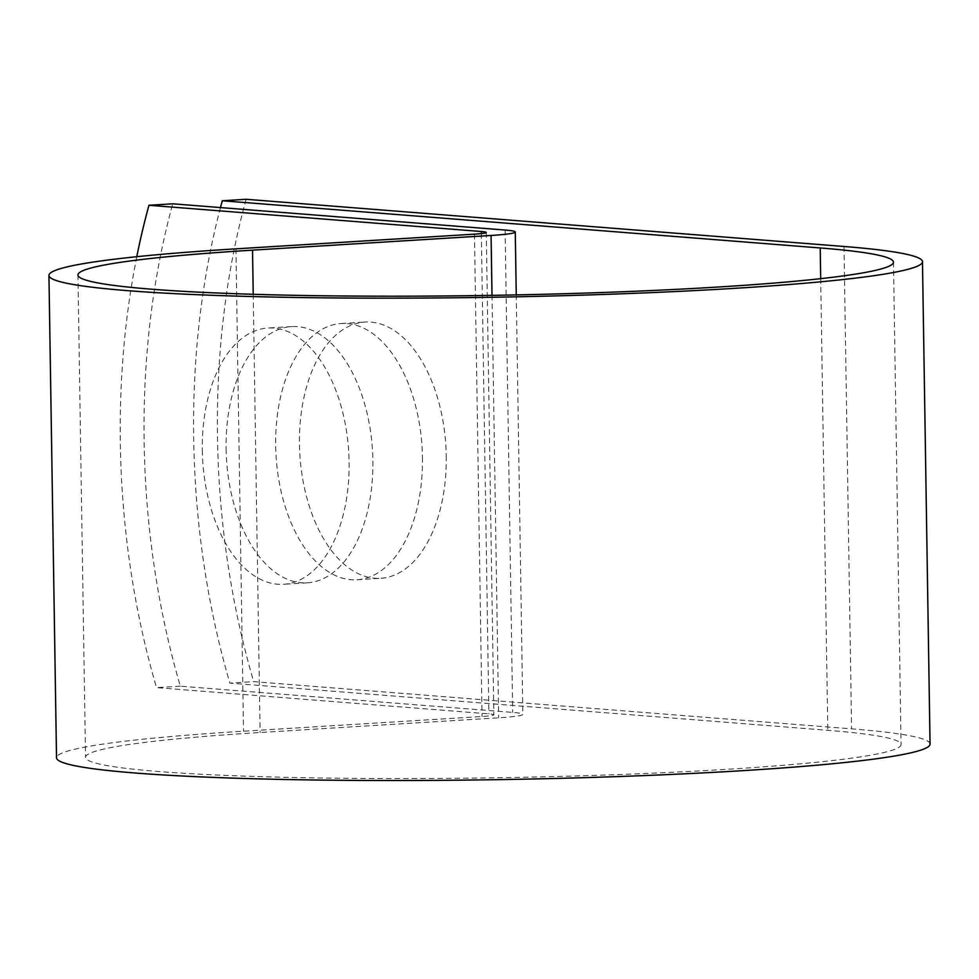 <?xml version="1.0" encoding="UTF-8"?>
<svg xmlns="http://www.w3.org/2000/svg" width="979" height="979" viewBox="0 0 979 979"><rect width="100%" height="100%" fill="white"/><g stroke="black" fill="none" stroke-linecap="round" stroke-linejoin="round"><path stroke-width="0.73" stroke-dasharray="4.89 3.67" d="M446.253 455.969A128.359 73.131 86.5 0 1 380.758 578.295A128.359 73.131 86.5 0 1 299.464 444.38A128.359 73.131 86.5 0 1 364.971 322.054A128.359 73.131 86.5 0 1 446.253 455.969M422.463 457.438A128.359 73.131 86.5 0 1 356.956 579.752A128.359 73.131 86.5 0 1 275.674 445.837A128.359 73.131 86.5 0 1 341.169 323.523A128.359 73.131 86.5 0 1 422.463 457.438M202.31 450.364A128.359 73.131 -93.5 0 0 283.592 584.279A128.359 73.131 -93.5 0 0 349.099 461.953A128.359 73.131 -93.5 0 0 267.805 328.038A128.359 73.131 -93.5 0 0 202.31 450.364M226.1 448.896A128.359 73.131 -93.5 0 0 307.394 582.811A128.359 73.131 -93.5 0 0 372.889 460.485A128.359 73.131 -93.5 0 0 291.607 326.57A128.359 73.131 -93.5 0 0 226.1 448.896M220.483 207.572A543.908 309.902 -93.5 0 0 229.894 683.109L827.793 730.31A407.802 26.886 -0.9 0 1 901.047 744.517A407.802 26.886 -0.9 0 1 493.71 777.803A407.802 26.886 -0.9 0 1 85.528 757.33A407.802 26.886 -0.9 0 1 260.108 732.512L498.641 717.815A56.562 3.732 179.1 0 0 522.859 714.376A56.562 3.732 179.1 0 0 512.69 712.406L180.332 686.169A543.908 309.902 86.5 0 1 172.745 203.803M136.791 256.694A543.908 309.902 -93.5 0 0 156.53 687.625L488.9 713.875A27.559 1.811 179.1 0 1 493.844 714.829A27.559 1.811 179.1 0 1 482.047 716.506L243.514 731.203A436.818 28.795 -0.9 0 0 56.525 757.783M930.05 744.064A436.818 28.795 -0.9 0 0 851.583 728.853L253.696 681.641L229.894 683.109M246.108 199.288A543.908 309.902 -93.5 0 0 253.696 681.641M180.332 686.169L156.53 687.625M820.696 278.66L827.793 730.31M505.115 230.041L512.69 712.406M481.35 233.589L488.9 713.875M844.008 246.488L851.583 728.853M253.218 294.287L260.108 732.512M492.009 295.352L498.641 717.815M474.472 234.152L482.047 716.506M235.939 248.85L243.514 731.203M356.956 579.752L380.758 578.295M307.394 582.811L283.592 584.279M77.953 274.964L85.528 757.33M893.472 262.164L901.047 744.517M516.263 294.899L522.859 714.376M486.269 232.476L493.844 714.829M291.607 326.57L267.805 328.038M341.169 323.523L364.971 322.054"/><path stroke-width="1.47" d="M136.791 256.694A543.908 309.902 -93.5 0 1 148.955 205.272L172.745 203.803L505.115 230.041A56.562 3.732 179.1 0 1 515.272 232.011A56.562 3.732 179.1 0 1 491.066 235.462L252.533 250.159A407.802 26.886 -0.9 0 0 77.953 274.964A407.802 26.886 -0.9 0 0 486.135 295.45A407.802 26.886 -0.9 0 0 893.472 262.164A407.802 26.886 -0.9 0 0 820.218 247.956L222.319 200.756A543.908 309.902 -93.5 0 0 220.483 207.572M148.955 205.272L481.325 231.509A27.559 1.811 179.1 0 1 486.269 232.476A27.559 1.811 179.1 0 1 474.472 234.152L235.939 248.85A436.818 28.795 -0.9 0 0 48.95 275.429A436.818 28.795 -0.9 0 0 486.159 297.359A436.818 28.795 -0.9 0 0 922.475 261.699A436.818 28.795 -0.9 0 0 844.008 246.488L246.108 199.288L222.319 200.756M48.95 275.429L56.525 757.783A436.818 28.795 -0.9 0 0 493.746 779.712A436.818 28.795 -0.9 0 0 930.05 744.064L922.475 261.699M820.218 247.956L820.696 278.66M481.325 231.509L481.35 233.589M252.533 250.159L253.218 294.287M491.066 235.462L492.009 295.352M515.272 232.011L516.263 294.899"/></g></svg>
